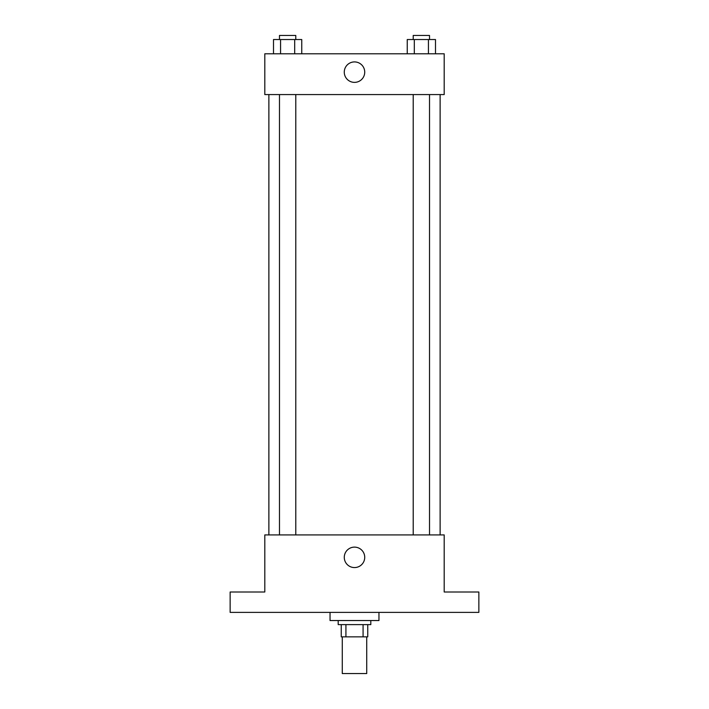 <?xml version="1.0" encoding="UTF-8"?>
<svg xmlns="http://www.w3.org/2000/svg" width="709" height="709" viewBox="0 0 709 709"><rect width="100%" height="100%" fill="white"/><g stroke="black" fill="none" stroke-linecap="round" stroke-linejoin="round"><path stroke-width="1.06" d="M342.27 636.85L342.27 673.55L366.73 673.55L366.73 636.85M363.079 624.62L363.079 636.85L341.251 636.85L341.251 624.62M363.079 636.85L367.749 636.85L367.749 624.62L367.749 636.85M370.807 620.543L370.807 624.62L338.193 624.62L338.193 620.543M345.921 624.62L345.921 636.85M330.039 612.39L330.039 620.543L378.961 620.543L378.961 612.39M478.859 612.39L230.141 612.39L230.141 592.006L264.803 592.006L264.803 534.923L444.197 534.923L444.197 592.006L478.859 592.006L478.859 612.39M364.727 557.345A10.227 10.227 0 0 1 349.386 566.199A10.227 10.227 0 0 1 349.386 548.491A10.227 10.227 0 0 1 364.727 557.345M440.121 94.572L440.121 534.923M413.214 534.923L413.214 94.572M295.786 94.572L295.786 534.923M444.197 94.572L264.803 94.572L264.803 53.795L444.197 53.795L444.197 94.572M364.727 72.15A10.227 10.227 0 0 1 349.386 81.003A10.227 10.227 0 0 1 349.386 63.287A10.227 10.227 0 0 1 364.727 72.15M435.494 53.795L435.494 39.527L407.241 39.527L407.241 53.795M428.431 39.527L428.431 53.795M414.304 39.527L414.304 53.795M413.214 39.527L413.214 35.45L429.521 35.45L429.521 39.527M301.759 53.795L301.759 39.527L273.506 39.527L273.506 53.795M294.696 39.527L294.696 53.795M280.569 39.527L280.569 53.795M279.479 39.527L279.479 35.45L295.786 35.45L295.786 39.527M268.879 94.572L268.879 534.923M429.521 534.923L429.521 94.572M279.479 94.572L279.479 534.923"/></g></svg>
